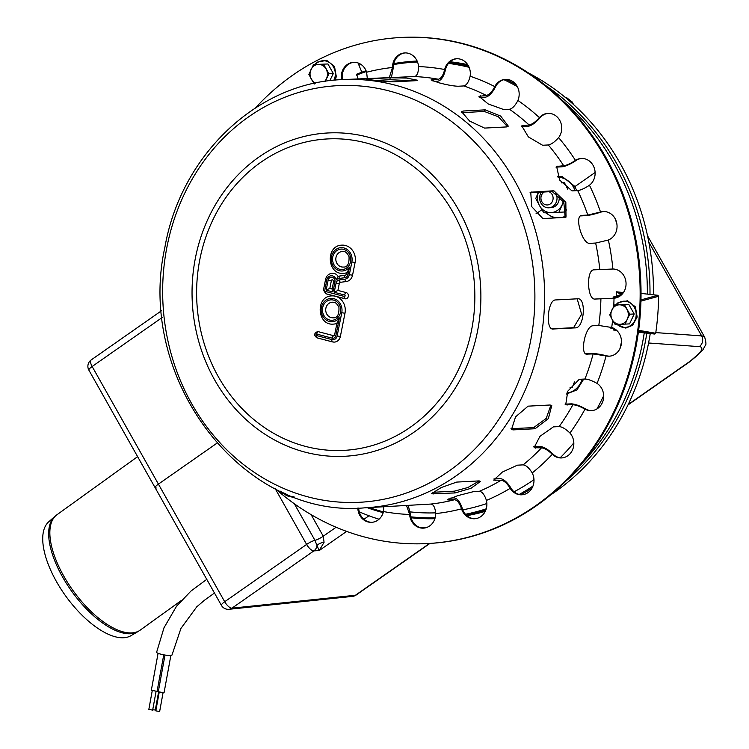 <?xml version="1.0" encoding="UTF-8"?>
<svg xmlns="http://www.w3.org/2000/svg" width="749" height="749" viewBox="0 0 749 749"><rect width="100%" height="100%" fill="white"/><g stroke="black" fill="none" stroke-linecap="round" stroke-linejoin="round"><path stroke-width="1.12" d="M573.65 187.484L595.109 172.485M535.984 213.83L541.901 209.692M622.485 293.805L616.558 291.81L623.112 293.018L622.054 292.428L621.586 293.411L622.719 293.524L621.586 293.411L622.054 292.428L616.558 291.81L621.389 294.694M640.142 300.115L640.929 301.126L658.614 296.286A253.387 225.992 87 0 1 655.703 333.258L654.766 334.063L638.504 331.273L654.766 334.063L638.373 332.219L654.766 334.063L655.703 333.258L638.635 330.318A253.387 225.992 -93 0 0 640.929 301.126L658.614 296.286L657.819 295.284L641.032 293.402L657.819 295.284L640.966 299.89L657.819 295.284L658.614 296.286A253.387 225.992 87 0 1 655.703 333.258L638.635 330.318L637.699 331.133M610.856 327.257A222.2 198.176 87 0 1 610.735 328.109L611.615 328.212M616.558 291.81A212.145 189.216 -93 0 1 616.53 296.127A212.145 189.216 -93 0 0 616.558 291.81L621.904 294.235L613.178 297.091L617.176 297.54L614.105 297.194L621.136 295.172M614.47 328.699L611.661 328.212L610.875 327.079M615.388 329.307L613.553 330.019L615.978 329.757M613.806 297.222L613.159 298.13A222.2 198.176 87 0 1 613.159 298.242A222.2 198.176 87 0 0 613.178 297.091M206.771 579.361L190.911 591.101L176.549 606.222L163.994 627.784L156.616 652.285A7.799 1.217 10.3 0 0 164.068 654.879A7.799 1.217 10.3 0 0 171.961 655.066L180.921 628.448L196.734 606.859L204.224 600.426L214.476 593.03M158.582 692.01L155.305 709.968L152.721 709.799M158.367 691.355L157.103 691.196M156.054 691.514L152.665 710.108L148.836 709.415L152.225 690.812M163.741 654.813L157.075 691.346L151.326 690.297L158.076 653.306M163.029 692.956L159.64 711.55L155.811 710.848L159.2 692.254M170.856 655.478L164.05 692.788L158.301 691.739L164.995 655.038M137.797 631.688L130.878 635.723A70.294 31.027 -125.8 0 1 56.447 581.561A70.294 31.027 -125.8 0 1 48.788 521.753L54.799 516.464A71.071 31.364 54.2 0 0 62.541 576.936A71.071 31.364 54.2 0 0 137.797 631.688L140.213 630.124A71.146 31.402 -125.8 0 1 63.74 576.047A71.146 31.402 -125.8 0 1 57.055 514.666L54.799 516.464M555.384 192.474A9.746 8.688 87 0 1 555.674 192.942A9.746 8.688 87 0 1 553.848 205.685A9.746 8.688 87 0 1 542.323 205.029A9.746 8.688 87 0 1 541.377 192.137M549.026 191.735A6.825 6.086 87 0 1 552.153 194.553A6.825 6.086 87 0 1 550.094 204.074A6.825 6.086 87 0 1 541.649 201.294A6.825 6.086 87 0 1 544.336 191.987M550.655 494.911A238.772 212.959 -93 0 0 650.244 333.558M653.493 294.797A238.772 212.959 -93 0 0 528.448 72.953M359.277 511.839A238.772 212.959 -93 0 0 379.031 519.226M419.609 527.39A238.772 212.959 -93 0 0 425.526 527.83M581.561 463.959A238.772 212.959 -93 0 0 644.252 332.884M647.351 294.114A238.772 212.959 -93 0 0 562.424 100.478M360.934 64.405A238.772 212.959 -93 0 0 358.949 65.21M566.047 480.952A238.772 212.959 -93 0 0 646.827 333.174M649.992 294.404A238.772 212.959 -93 0 0 545.216 85.217M538.456 192.296A14.615 13.042 -93 0 0 539.533 205.657L543.849 212.81L558.894 212.295L563.594 201.781M558.894 212.295L565.579 211.939L566.403 209.823M538.391 192.296L535.76 198.466L539.533 205.657A14.615 13.042 -93 0 0 551.095 212.566A14.615 13.042 -93 0 0 562.096 204.87A14.615 13.042 -93 0 0 563.285 201.209M561.516 182.831L564.465 182.728L567.789 189.3M561.553 182.878L564.465 182.728M549.944 207.67A9.746 8.688 -93 0 0 558.848 195.189M570.026 387.345L572.311 387.224L574.446 381.953M506.596 126.927L484.584 128.088L469.642 121.085L461.581 111.695L463.228 111.021L485.24 109.86L500.669 116.076L508.309 126.141L506.596 126.927M507.541 126.74L498.394 116.807L484.238 111.442L461.478 112.706M552.032 328.811L573.575 327.678L581.627 314.262L577.161 298.814M552.359 328.923L553.305 329.036C545.197 330.431 547.631 299.553 555.599 299.946L577.601 298.795C586.673 297.503 584.248 328.38 575.316 327.875L552.828 329.017M577.601 298.795L578.097 298.804M432.576 492.308L454.334 491.166L467.835 487.543L479.257 480.924M455.064 492.945L431.405 493.76L441.161 487.571L456.712 482.084L478.714 480.924L480.437 481.438L470.971 488.32L455.064 492.945L454.334 491.166M510.968 428.709L533.7 427.585L546.218 418.41L550.936 405.069M535.123 428.728L513.112 429.889L511.511 429.467L515.555 416.875L528.092 406.155L550.103 405.003L551.77 405.471L548.371 418.579L535.123 428.728L533.7 427.585M564.877 217.407L542.866 218.568L531.687 206.602L530.751 192.203L553.867 190.761L565.841 202.324L566.001 217.107L564.877 217.407M565.158 217.379L563.828 202.221L552.285 191.566L530.039 192.746M416.098 80.677L394.086 81.828C386.418 81.828 358.827 78.739 368.105 78.917L390.117 77.756L406.623 78.074L417.689 80.265L416.098 80.677M413.261 80.826L389.957 79.703L376.279 80.424M366.533 79.122L368.105 78.917L368.059 79.46M595.081 299.057L595.183 299.057C587.188 300.386 585.999 269.378 594.069 269.846L612.897 269.013A14.615 13.042 87 0 1 626.042 283.178A14.615 13.042 87 0 1 614.021 298.214L595.137 299.057M594.762 299.048L614.452 298.196M613.731 306.266A224.148 199.917 87 0 0 614.021 298.214L613.993 298.214M589.079 185.48C584.445 188.486 580.653 190.19 577.704 190.592L571.983 190.892L559.625 180.032L556.629 166.475L563.707 165.735C566.647 165.342 570.438 163.638 575.073 160.632L575.457 160.37A14.615 13.042 87 0 1 581.318 158.451A14.615 13.042 87 0 1 594.425 168.488A14.615 13.042 87 0 1 589.454 185.209L589.079 185.48M581.758 158.442A14.615 13.042 -93 0 0 576.337 160.323L575.962 160.586C570.373 164.218 565.804 166.278 562.227 166.765L556.011 167.139M517.699 100.862C514.994 105.881 512.25 108.68 509.479 109.26L503.749 109.56L488.245 103.961L478.986 96.378L486.344 95.441C489.116 94.861 491.859 92.061 494.565 87.043L494.78 86.603A14.615 13.042 87 0 1 505.369 79.357A14.615 13.042 87 0 1 517.896 100.422L517.699 100.862M505.809 79.338A14.615 13.042 -93 0 0 495.66 86.556L495.445 86.996C492.196 93.063 488.9 96.452 485.539 97.155L479.248 97.52M389.443 77.166L392.476 67.485A14.615 13.042 87 0 1 404.75 52.926A14.615 13.042 87 0 1 418.522 66.577L418.551 67.073C418.401 72.765 417.053 75.93 414.506 76.567L342.068 79.619A214.401 191.229 87 0 1 394.863 85.077A214.401 191.229 87 0 1 540.066 342.78A214.401 191.229 87 0 1 364.613 507.841C242.077 519.01 135.466 378.414 164.92 247.142C180.893 155.296 257.15 82.596 342.068 79.619M405.19 52.917A14.615 13.042 -93 0 0 393.356 67.438L391.493 77.1M364.613 507.841L430.909 504.058C433.493 504.423 435.075 507.438 435.656 513.093L435.675 513.589A14.615 13.042 87 0 1 423.4 528.139A14.615 13.042 87 0 1 409.628 514.488L406.576 505.631M408.252 505.547L410.508 514.441A14.615 13.042 -93 0 0 423.84 528.111M509.947 487.908C506.867 483.105 503.918 480.558 501.109 480.259L493.694 480.109L502.401 472.039L517.4 465.176L523.12 464.867C525.929 465.166 528.878 467.713 531.959 472.516L532.193 472.947A14.615 13.042 87 0 1 521.725 494.808A14.615 13.042 87 0 1 510.2 488.329L511.08 488.282A14.615 13.042 -93 0 0 522.165 494.78M493.966 478.911L500.173 478.602C503.571 478.967 507.12 482.047 510.827 487.861M584.604 408.935C579.754 406.267 575.841 404.891 572.873 404.788L565.71 404.769L567.779 391.175L579.211 379.331L584.932 379.031C587.899 379.134 591.813 380.52 596.663 383.179L597.056 383.422A14.615 13.042 87 0 1 603.348 399.535A14.615 13.042 87 0 1 591.41 410.658A14.615 13.042 87 0 1 585.006 409.16L585.887 409.113A14.615 13.042 -93 0 0 591.85 410.63M565.046 404.142L571.328 403.861C574.923 403.992 579.642 405.668 585.484 408.888M551.976 453.988C547.875 450.121 544.383 448.089 541.48 447.874L534.074 447.696L539.907 436.377L553.399 426.883L559.119 426.574C562.022 426.79 565.514 428.831 569.605 432.697L569.933 433.044A14.615 13.042 87 0 1 573.013 448.642A14.615 13.042 87 0 1 561.563 457.939A14.615 13.042 87 0 1 552.313 454.325L553.193 454.278A14.615 13.042 -93 0 0 562.003 457.911M533.691 446.797L540.198 446.535C543.708 446.797 547.931 449.269 552.856 453.941M461.384 508.374C459.502 502.963 457.208 500.079 454.503 499.733L447.172 499.845L457.695 495.669L473.668 491.597L479.388 491.297C482.094 491.644 484.388 494.527 486.27 499.939L486.401 500.416A14.615 13.042 87 0 1 474.604 518.757A14.615 13.042 87 0 1 461.534 508.852L461.384 508.374L462.414 508.805A14.615 13.042 -93 0 0 475.044 518.72M450.823 498.029L453.988 497.86C457.255 498.291 460.008 501.783 462.264 508.328M383.844 506.83L383.488 511.558A14.615 13.042 87 0 1 371.626 522.325A14.615 13.042 87 0 1 357.816 508.065M358.705 508.047A14.615 13.042 -93 0 0 372.066 522.296M341.544 79.647A14.615 13.042 87 0 1 353.556 62.317A14.615 13.042 87 0 1 366.626 72.222L367.282 78.299M353.996 62.298A14.615 13.042 -93 0 0 342.424 79.6M470.026 76.688C468.565 82.231 466.505 85.311 463.837 85.938L458.116 86.238C453.379 86.088 446.966 84.927 438.877 82.755L431.068 79.946L438.371 79.254C441.039 78.626 443.099 75.537 444.56 69.994L444.672 69.517A14.615 13.042 87 0 1 456.534 58.74A14.615 13.042 87 0 1 470.119 76.201L470.026 76.688M456.974 58.731A14.615 13.042 -93 0 0 445.552 69.47L445.449 69.947C443.698 76.651 441.217 80.386 437.996 81.154L433.989 81.36M558.305 137.975C554.513 142.123 551.189 144.454 548.315 144.96L542.594 145.259L528.363 136.898L521.753 125.888L529.094 124.943C531.968 124.437 535.292 122.106 539.083 117.958L539.392 117.593A14.615 13.042 87 0 1 547.931 113.361A14.615 13.042 87 0 1 560.383 121.628A14.615 13.042 87 0 1 558.604 137.601L558.305 137.975M548.371 113.352A14.615 13.042 -93 0 0 540.272 117.546L539.963 117.911C535.404 122.93 531.387 125.748 527.914 126.366L521.416 126.787M607.926 240.139L595.642 243.051L589.922 243.35C582.104 244.502 573.8 214.794 582.095 215.366L587.815 215.057L600.529 212.023A14.615 13.042 87 0 1 603.254 211.546A14.615 13.042 87 0 1 616.801 223.436A14.615 13.042 87 0 1 608.357 239.989L607.926 240.139M603.694 211.536A14.615 13.042 -93 0 0 601.41 211.976L600.979 212.107C594.725 214.111 589.781 215.281 586.149 215.628L580.55 215.918M581.318 215.506L580.634 215.862M585.765 353.79L587.422 354.221C579.202 355.672 585.212 325.469 593.086 325.768L598.807 325.469L611.708 327.482A14.615 13.042 87 0 1 621.427 343.173A14.615 13.042 87 0 1 609.218 356.187A14.615 13.042 87 0 1 606.053 355.915L593.142 353.921L586.551 354.137M585.746 353.771L591.438 353.472C595.081 353.453 600.099 354.221 606.493 355.766L606.933 355.869A14.615 13.042 -93 0 0 609.658 356.149M255.475 107.893A253.387 225.992 87 0 1 400.762 37.497A253.387 225.992 87 0 1 463.154 43.938A253.387 225.992 87 0 1 639.431 313.803A253.387 225.992 87 0 1 427.398 543.568A253.387 225.992 87 0 1 275.52 488.816M400.762 37.497L401.642 37.45A253.387 225.992 87 0 1 464.034 43.891A253.387 225.992 87 0 1 640.311 313.756A253.387 225.992 87 0 1 428.278 543.531L427.398 543.568M342.368 251.477L344.137 251.655C345.673 251.617 347.302 253.274 349.034 256.626C349.334 263.948 347.386 267.421 343.182 267.047A7.799 6.956 87 0 1 335.833 259.622A7.799 6.956 87 0 1 342.368 251.477A7.799 6.956 87 0 1 344.287 251.673M332.266 302.212L334.045 302.399C335.58 302.362 337.209 304.019 338.941 307.362C339.231 314.692 337.284 318.166 333.09 317.791A7.799 6.956 87 0 1 325.731 310.367A7.799 6.956 87 0 1 332.266 302.212A7.799 6.956 87 0 1 334.185 302.418M332.163 288.908L329.85 288.299L331.358 280.716A1.461 1.301 87 0 1 332.556 279.592L333.642 281.465L332.079 289.292L332.949 291.96L334.934 281.998L333.642 281.465M331.358 280.716L328.137 280.21L326.161 290.172L329.85 288.299M334.223 292.288L344.615 295.022A0.73 0.655 87 0 1 344.334 296.445L325.235 291.427A0.73 0.655 87 0 1 324.738 290.546L326.864 279.883A5.365 4.784 87 0 1 331.545 275.744A5.365 4.784 87 0 1 336.207 280.023A5.852 5.215 87 0 1 339.157 278.459L344.746 277.72A4.382 3.914 -93 0 0 348.06 274.368L349.493 267.168A11.694 10.43 87 0 1 332.481 264.715A11.694 10.43 87 0 1 340.261 247.713A11.694 10.43 87 0 1 351.861 261.991L349.334 274.696A5.852 5.215 87 0 1 344.914 279.171L339.325 279.911A4.382 3.914 -93 0 0 336.02 283.262L334.223 292.288L337.911 290.415L339.241 283.759A1.947 1.741 87 0 1 340.711 282.27L346.3 281.53A8.286 7.387 -93 0 0 352.554 275.201L355.082 262.496A14.128 12.602 -93 0 0 342.031 245.148C325.375 245.269 326.948 274.995 343.519 273.376A14.128 12.602 -93 0 0 347.012 272.627M344.334 296.445A2.434 1.058 104.7 0 0 344.821 298.739A2.434 1.058 104.7 0 0 344.961 298.757A3.165 2.827 -93 0 0 346.188 292.597L337.911 290.415M325.235 291.427A2.434 1.058 104.7 0 0 325.721 293.73A2.434 1.058 104.7 0 0 325.862 293.739L344.68 298.682M338.202 276.447A7.799 6.956 -93 0 0 332.228 273.263C328.699 273.694 326.489 275.726 325.581 279.349L326.864 279.883M336.207 280.023L338.033 276.521L339.934 275.988A2.434 1.095 -97.6 0 1 339.98 275.988L345.486 275.248M339.896 275.997A8.286 7.387 -93 0 0 338.22 276.475M349.493 267.168L347.283 272.514M335.87 335.636L334.578 335.103L334.045 335.777A0.974 0.871 87 0 1 333.811 335.749L318.316 331.676A3.165 2.827 -93 0 0 317.539 331.601C313.934 333.342 313.737 335.421 316.939 337.827A2.434 1.058 -75.3 0 1 316.462 335.533A0.73 0.655 87 0 1 316.743 334.11L332.238 338.173A3.408 3.043 -93 0 0 335.87 335.636L339.391 317.913L337.19 323.259M339.391 317.913A11.694 10.43 87 0 1 322.379 315.451A11.694 10.43 87 0 1 330.159 298.458A11.694 10.43 87 0 1 341.759 312.736L337.144 335.973A4.869 4.344 87 0 1 331.947 339.597A2.434 1.058 -75.3 0 0 332.434 341.9L334.382 342.096A7.312 6.516 -93 0 1 332.584 341.909A2.434 1.058 -75.3 0 1 332.434 341.9L316.939 337.827A2.434 1.058 -75.3 0 0 317.089 337.846L332.294 341.844M334.382 342.096A7.312 6.516 -93 0 0 340.364 336.47L344.989 313.232A14.128 12.602 -93 0 0 336.123 296.454M334.7 296.089A14.128 12.602 -93 0 0 331.938 295.892C315.282 296.014 316.846 325.74 333.417 324.111A14.128 12.602 -93 0 0 336.91 323.362M315.451 83.111A9.746 8.688 87 0 1 311.397 79.263A9.746 8.688 87 0 1 311.022 69.517A9.746 8.688 87 0 1 318.353 64.386A9.746 8.688 87 0 1 326.068 69.002A9.746 8.688 87 0 1 326.442 78.739A9.746 8.688 87 0 1 324.551 81.444M329.775 80.714L333.324 73.542L327.931 63.974L313.522 64.554L308.878 74.469L314.271 84.028M327.931 63.974L313.522 64.554M333.324 73.542L328.942 73.767L325.272 81.332M323.549 64.208L328.942 73.767M627.325 319.168A9.746 8.688 87 0 1 619.985 324.298A9.746 8.688 87 0 1 612.27 319.692A9.746 8.688 87 0 1 611.905 309.955A9.746 8.688 87 0 1 619.236 304.824A9.746 8.688 87 0 1 626.95 309.431A9.746 8.688 87 0 1 627.325 319.168L629.825 314.206L634.206 313.971L629.563 323.886L625.181 324.12L627.325 319.168M634.206 313.971L628.814 304.412L614.405 304.993L609.761 314.898L612.27 319.692L615.154 324.467L625.181 324.12M628.814 304.412L614.405 304.993M624.432 304.637L629.825 314.206M285.566 493.507A9.746 8.688 87 0 1 281.315 491.616M280.435 491.204L282.008 493.731L285.79 493.6M156.269 488.011A7.799 1.713 -29.4 0 1 155.146 487.749A7.799 1.713 -29.4 0 1 158.423 484.107L216.864 443.239L158.423 484.107L92.146 366.495L162.224 317.492M91.2 359.923A7.799 3.08 55 0 0 92.146 366.495A7.799 1.713 -29.4 0 0 88.878 370.137A7.799 7.799 0 0 1 91.2 359.923L161.578 310.704M324.055 542.342A7.799 4.466 -9.4 0 0 317.014 545.553L319.158 550.599L324.055 542.342L323.268 536.209L311.125 514.657M275.192 488.648L306.622 544.439A7.799 1.713 -29.4 0 1 314.945 540.319L317.014 545.553A7.799 6.956 87 0 1 313.878 550.88L319.158 550.599L346.637 531.387M429.495 543.456L355.429 595.249L231.947 608.169A7.799 3.08 55 0 1 224.691 601.728L306.622 544.439A7.799 3.08 55 0 0 313.878 550.88L231.947 608.169A7.799 6.778 84 0 1 229.025 609.293L352.507 596.382A7.799 6.778 -96 0 0 355.429 595.249A7.799 3.08 55 0 0 356.159 595.015L429.926 543.437M221.423 605.37L155.146 487.749A7.799 1.713 -29.4 0 1 158.423 484.107L224.691 601.728A7.799 1.713 150.6 0 0 221.423 605.37A7.799 7.799 0 0 0 229.025 609.293M615.734 329.56L613.553 330.019L616.689 330.375L613.553 330.019A212.145 189.216 -93 0 0 613.768 328.642A212.145 189.216 -93 0 1 613.553 330.019M610.735 328.109L614.601 328.783M638.635 330.318A253.387 225.992 -93 0 0 640.929 301.126M342.181 77.4L343.07 79.572M358.013 62.944L361.833 72.204M366.064 70.715A229.025 204.262 -93 0 0 356.664 74.207L358.013 78.785M356.664 74.207L356.515 75.153A228.052 203.391 87 0 1 366.383 71.501M621.492 341.694A223.174 199.047 87 0 1 620.013 348.5M603.675 395.725A223.174 199.047 87 0 1 596.916 408.954M573.828 442.856A223.174 199.047 87 0 1 560.158 457.789M533.981 479.641A223.174 199.047 87 0 1 514.067 491.803M486.85 503.525A223.174 199.047 87 0 1 462.779 509.844M435.646 512.85A223.174 199.047 87 0 1 410.274 511.895M383.853 506.979A223.174 199.047 87 0 1 383.376 506.858M615.332 219.026A223.174 199.047 87 0 1 616.961 224.531M621.483 293.402L619.769 293.215M546.218 212.735A20.279 18.088 -93 0 0 557.256 217.809M560.982 217.613A20.279 18.088 -93 0 0 566.113 215.824M575.026 190.733A20.279 18.088 -93 0 0 573.331 186.885A20.279 18.088 -93 0 0 558.071 177.288M566.871 393.019A20.279 18.088 -93 0 0 582.048 379.181M484.238 111.442L485.24 109.86M462.227 112.603L463.228 111.021M573.575 327.678L575.316 327.875M432.379 492.458L433.062 494.106M511.689 428.746L513.112 429.889M552.285 191.566L553.867 190.761M530.273 192.727L531.856 191.922M389.957 79.703L390.117 77.756M575.962 160.586L575.073 160.632M556.507 167.074L557.977 166.044M495.445 86.996L494.565 87.043M479.819 97.464L480.624 95.741M393.365 67.934L392.485 67.981M409.6 513.992L410.48 513.945M494.452 478.901L495.389 480.558M565.607 404.16L567.152 405.087M534.477 446.835L535.76 448.174M448.482 498.965L448.782 500.032M445.449 69.947L444.56 69.994M432.398 80.808L432.65 79.553M539.963 117.911L539.083 117.958M522.193 126.665L523.373 125.242M600.979 212.107L600.099 212.154M605.613 355.812L606.493 355.766M612.607 320.272A224.148 199.917 87 0 1 611.708 327.482M606.053 355.915A224.148 199.917 87 0 1 597.056 383.422M585.006 409.16A224.148 199.917 87 0 1 569.933 433.044M552.313 454.325A224.148 199.917 87 0 1 532.193 472.947M510.2 488.329A224.148 199.917 87 0 1 486.401 500.416M461.534 508.852A224.148 199.917 87 0 1 435.675 513.589M409.628 514.488A224.148 199.917 87 0 1 383.488 511.558M366.626 72.222A224.148 199.917 87 0 1 392.476 67.485M418.522 66.577A224.148 199.917 87 0 1 444.672 69.517M470.119 76.201A224.148 199.917 87 0 1 494.78 86.603M517.896 100.422A224.148 199.917 87 0 1 539.392 117.593M558.604 137.601A224.148 199.917 87 0 1 575.457 160.37M589.454 185.209A224.148 199.917 87 0 1 600.529 212.023M608.357 239.989A224.148 199.917 87 0 1 612.897 269.013M600.913 298.757A214.401 191.229 87 0 1 598.807 325.469M577.704 190.592A214.401 191.229 87 0 1 587.815 215.057M509.479 109.26A214.401 191.229 87 0 1 529.094 124.943M414.506 76.567A214.401 191.229 87 0 1 438.371 79.254M501.109 480.259A214.401 191.229 87 0 1 479.388 491.297M572.873 404.788A214.401 191.229 87 0 1 559.119 426.574M593.142 353.921A214.401 191.229 87 0 1 584.932 379.031M541.48 447.874A214.401 191.229 87 0 1 523.12 464.867M454.503 499.733A214.401 191.229 87 0 1 430.909 504.058M463.837 85.938A214.401 191.229 87 0 1 486.344 95.441M548.315 144.96A214.401 191.229 87 0 1 563.707 165.735M379.181 80.742A212.454 189.488 87 0 1 383.797 80.021M477.441 331.648A161.868 144.37 87 0 1 305.115 452.153A161.868 144.37 87 0 1 195.489 257.59A161.868 144.37 87 0 1 367.815 137.086A161.868 144.37 87 0 1 477.441 331.648M471.533 330.328A155.932 139.071 87 0 1 241.674 408.242A155.932 139.071 87 0 1 293.983 145.4A155.932 139.071 87 0 1 471.533 330.328M530.451 341.684A208.606 186.052 87 0 1 308.373 496.98A208.606 186.052 87 0 1 167.093 246.252A208.606 186.052 87 0 1 389.18 90.957A208.606 186.052 87 0 1 530.451 341.684M595.642 243.051A214.401 191.229 87 0 1 599.79 269.546M326.161 290.172L332.949 291.96M334.934 281.998A3.895 3.473 -93 0 0 328.137 280.21M343.66 249.361A10.233 9.128 -93 0 0 332.968 262.272A10.233 9.128 -93 0 0 348.407 266.326A10.233 9.128 -93 0 0 343.66 249.361M339.241 283.759L336.02 283.262M346.188 292.597A2.434 1.058 104.7 0 0 344.615 295.022M324.738 290.546L323.456 290.013L325.581 279.349M340.711 282.27A2.434 1.095 -97.6 0 1 339.325 279.911M346.3 281.53A2.434 1.095 -97.6 0 1 344.914 279.171M352.554 275.201L349.334 274.696M339.157 278.459A2.434 1.095 -97.6 0 1 339.934 275.988L345.523 275.239A2.434 1.095 -97.6 0 1 345.57 275.239M355.082 262.496L351.861 261.991M344.746 277.72A2.434 1.095 -97.6 0 1 345.523 275.239L346.768 273.834L347.105 272.14M348.06 274.368L346.768 273.834M333.558 300.106A10.233 9.128 -93 0 0 322.866 313.016A10.233 9.128 -93 0 0 338.305 317.07A10.233 9.128 -93 0 0 333.558 300.106M331.947 339.597L316.462 335.533M316.743 334.11A2.434 1.058 -75.3 0 1 318.316 331.676M332.238 338.173A2.434 1.058 -75.3 0 1 333.811 335.749M340.364 336.47L337.144 335.973M344.989 313.232L341.759 312.736M315.329 64.461A13.136 11.712 87 0 1 317.314 62.71A13.136 11.712 87 0 1 331.582 64.367A13.136 11.712 87 0 1 333.914 80.246M616.212 304.89A13.136 11.712 87 0 1 618.197 303.139A13.136 11.712 87 0 1 633.635 306.238A13.136 11.712 87 0 1 632.736 323.737A13.136 11.712 87 0 1 617.101 324.401M293.14 496.568A13.136 11.712 87 0 1 283.955 493.666M569.053 100.572A7.799 7.218 -85.9 0 0 565.233 97.351M569.165 100.666A38.985 8.567 -29.4 0 1 572.161 102.042L573.612 104.607M648.578 342.995L699.21 346.628A31.186 6.853 -29.4 0 1 688.565 362.291A7.799 3.08 55 0 0 689.305 362.057L702.721 350.167L705.389 345.28C706.288 344.877 706.064 342.209 704.715 337.275A38.985 8.567 150.6 0 0 701.654 335.898L655.796 332.603M699.21 346.628A7.799 7.218 -85.9 0 0 701.654 335.898L648.812 242.114M363.939 519.291L368.976 515.761M688.565 362.291L628.196 404.507M336.104 527.24L323.268 536.209A7.799 1.713 -29.4 0 1 314.945 540.319L294.357 503.787M485.249 511.37A229.025 204.262 87 0 1 466.852 515.668L485.249 511.38M450.046 61.764A229.025 204.262 87 0 1 467.666 64.611L450.046 61.764M367.282 507.7A229.025 204.262 -93 0 0 383.188 512.653L367.244 507.7M411.089 517.774A229.025 204.262 -93 0 0 434.888 518.711L411.089 517.774M466.299 515.162A229.025 204.262 -93 0 0 485.811 510.097M521.051 494.743A229.025 204.262 -93 0 0 532.024 488.095M516.005 84.534A229.025 204.262 -93 0 0 505.884 79.338M468.518 66.034A229.025 204.262 -93 0 0 449.325 62.448M393.787 63.59L417.137 61.034A229.025 204.262 -93 0 0 415.686 61.109A229.025 204.262 -93 0 0 393.787 63.599M532.97 486.064A228.052 203.391 87 0 1 519.226 494.443M486.241 508.824A228.052 203.391 87 0 1 465.457 514.273M435.169 517.746A228.052 203.391 87 0 1 410.855 516.838M383.413 511.857A228.052 203.391 87 0 1 369.351 507.588M393.59 64.564A228.052 203.391 87 0 1 417.539 61.998M448.482 63.393A228.052 203.391 87 0 1 469.117 67.307M503.89 79.675A228.052 203.391 87 0 1 517.344 86.631M137.619 456.637L57.055 514.666M181.118 600.661L140.213 630.124M576.693 190.639L574.848 186.398L562.433 176.755L557.584 176.315M545.506 212.753L553.754 217.996M566.413 394.04L576.936 389.901L583.724 379.097M383.9 80.021L379.237 80.742M345.748 298.842L325.721 293.73L323.456 290.013M334.578 335.103L337.013 322.885M314.786 64.489L317.323 62.12L326.704 60.36L334.503 66.436L336.301 76.576L335.224 80.115M615.669 304.918L618.206 302.549L627.587 300.798L635.386 306.875L637.184 317.014L632.624 325.272L625.78 328.099L616.549 324.42M294.507 497.083L292.634 497.364L283.403 493.685M565.027 97.183L566.478 97.539L572.161 102.042M155.146 487.749L88.878 370.137M647.529 235.795L704.715 337.275M689.305 362.057L627.999 404.928M352.507 596.382A7.799 7.799 0 0 0 356.159 595.015M356.59 74.226L366.064 70.706"/></g></svg>

